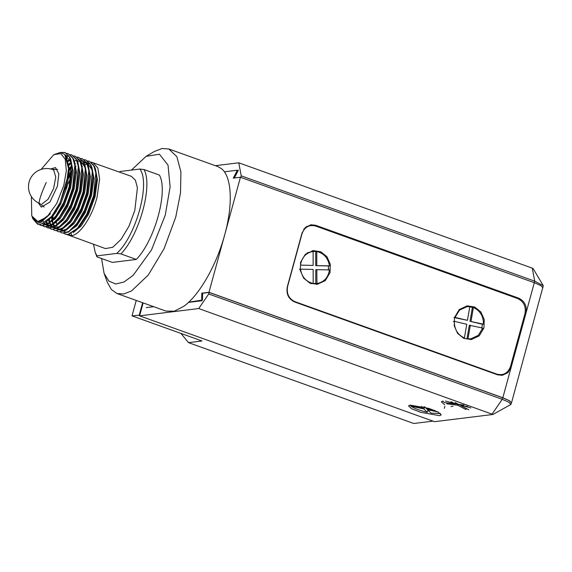 <?xml version="1.0" encoding="UTF-8"?>
<svg xmlns="http://www.w3.org/2000/svg" width="572" height="572" viewBox="0 0 572 572"><rect width="100%" height="100%" fill="white"/><g stroke="black" fill="none" stroke-linecap="round" stroke-linejoin="round"><path stroke-width="0.86" d="M379.157 331.889L379.029 332.26M313.113 251.487L316.766 251.53C323.866 253.203 328.099 257.972 329.465 265.844L328.428 265.973L328.435 270.005M313.113 251.437L313.141 265.429L300.472 265.108C301.809 257.307 306.02 252.745 313.113 251.437L307.2 252.845M315.787 283.676L315.765 269.684L329.472 269.877C328.135 277.685 323.924 282.239 316.824 283.548L313.177 283.455C306.077 281.789 301.844 277.012 300.479 269.14L299.442 269.269M310.996 283.59L316.952 283.533L316.802 269.555M328.428 265.973L315.758 265.651L315.73 251.659M329.465 265.844L315.758 265.651M316.795 265.522L316.766 251.53M313.141 265.429L300.472 265.108M313.177 283.455L313.149 269.462L300.479 269.14M410.181 405.112L428.993 408.437L438.088 412.019L441.241 414.864L439.568 415.658L420.756 412.333L411.668 408.758L408.501 405.906L410.181 405.112M198.727 308.544L492.95 414.464L434.513 421.678L139.597 315.844L198.727 308.544L208.723 293.972L502.237 399.306L492.242 413.878M208.723 293.972L209.145 292.435L502.659 397.769L509.202 400.665L511.332 402.888L510.918 404.425L492.95 414.464M470.849 407.915L445.459 401.008M443.028 401.058L441.355 401.851L444.594 404.74M202.016 300.729L188.481 302.395M153.689 306.692L146.303 307.607M142.979 303.475L139.597 315.844M209.145 292.435L202.645 293.236L202.452 299.885M442.671 401.108L444.458 402.616L455.419 403.989L451.093 401.708M510.918 404.425L508.78 402.202L502.237 399.306L502.659 397.769M450.993 406.499L452.981 406.256M465.172 409.152L467.124 408.908L465.172 409.152M432.975 421.128L413.799 423.494L188.503 342.642L201.987 340.976L132.025 315.866L139.79 315.151M136.243 300.436L132.025 315.866M180.952 333.426L188.503 342.642M139.282 314.972L142.635 302.724M409.144 342.649L409.037 343.036M432.125 351.315L432.232 350.936M378.878 331.789L378.7 332.146M436.078 352.316L435.971 352.702M446.117 355.92L446.017 356.306M388.681 335.728L388.574 335.263M465.651 409.402L457.707 405.205L458.015 404.089M457.707 405.205L446.746 403.825M455.72 402.881L455.419 403.989M463.913 405.055L458.58 404.39L455.055 402.524M467.631 406.449L460.868 405.598L461.111 404.704M468.811 409.795L460.868 405.598M471.028 338.753L470.799 339.589M464.528 362.526L464.421 362.905M444.301 408.351L444.866 406.299M457.421 360.396L457.528 360.01M303.732 229.308L304.175 229.465M532.982 268.718L532.275 268.132L534.727 281.167L534.305 282.704L540.847 285.6L542.978 287.823L540.847 285.6L534.305 282.704L240.44 177.241L233.269 178.128L236.636 171.614L237.437 171.9M304.661 228.886L304.14 228.757M202.581 293.457L201.794 293.171L208.966 292.292L502.831 397.747L509.373 400.643L511.504 402.867L511.246 403.224M533.133 268.583L543.278 285.714L534.727 281.167L241.212 175.833L240.791 177.37L534.305 282.704L502.831 397.747M525.003 313.492L525.911 313.385C527.205 306.17 524.753 301.079 518.568 298.112L315.658 225.289L311.025 224.767L305.391 227.399L302.016 233.033L287.33 286.722C286.036 293.929 288.488 299.02 294.68 301.987L497.583 374.81L502.216 375.339L507.85 372.701L511.225 367.074L510.296 367.188M208.966 292.292L240.44 177.241M201.709 299.285L201.794 293.171M236.636 171.614L237.008 170.256L224.36 171.815M497.769 374.874L498.269 374.531M307.629 226.583L306.828 226.297M168.811 148.977L217.789 166.559L221.478 168.676C231.817 176.619 233.176 204.476 224.703 234.763C216.616 265.008 199.385 295.159 183.827 306.306L174.26 311.225L165.923 311.082L116.945 293.507L123.781 293.979L131.553 290.919L148.327 274.975L164.057 248.713L175.726 217.188L180.523 192.864L180.916 171.865L176.848 156.642L168.811 148.985L161.99 148.505L154.24 151.544L146.046 156.37L131.46 170.084M188.703 302.195L201.966 300.114M440.483 413.549L431.031 413.148L427.67 409.745L427.87 409.016M427.97 410.053L427.248 412.333C419.541 410.389 414.049 408.315 410.775 406.113L410.975 405.384M425.211 407.336L427.877 410.031M427.67 409.745L437.995 411.969M434.813 410.51L426.698 408.766L425.311 407.357M423.23 406.828L422.922 407.95L421.378 406.392M422.922 407.95L409.809 405.133M424.517 406.635L423.888 408.937L410.775 406.113M423.888 408.937L427.248 412.333M532.275 268.132L238.767 162.798L215.358 165.687M237.359 170.377L238.281 170.263L234.291 178.171M241.212 175.833L238.767 162.798M543.278 285.714L511.504 402.867M95.288 252.538L96.968 256.871L96.954 255.863L95.188 252.281L93.529 244.315M96.968 256.871L112.362 262.398L136.322 259.438L120.928 253.911L116.745 253.417L96.954 255.863M119.462 172.058L120.034 171.493L139.825 169.047C150.758 182.632 136.136 236.093 116.745 253.417M91.291 162.162L131.36 176.326L135.378 180.151L137.409 187.766L134.813 210.424L128.979 226.19L121.114 239.318L112.727 247.29L105.427 248.584L63.764 233.376M120.928 253.911C139.532 234.706 153.039 185.342 144.008 169.548L139.825 169.047M136.322 259.438C154.926 240.233 168.433 190.862 159.402 175.068L144.008 169.548M101.559 258.515L104.075 273.323L108.83 281.016L115.637 283.998L123.967 282.039L133.197 275.296L151.566 249.814L165.272 215.101L170.12 186.88L168.025 165.115L159.424 154.204L146.046 156.37M92.893 162.519L97.869 168.025L99.614 178.85L97.118 196.897C92.335 216.566 79.93 234.856 71.6 235.671L68.54 234.57L79.315 226.834L87.166 214.393L94.058 195.803L96.546 178.75M87.795 160.911L89.396 161.268L93.608 165.165L95.831 172.844L93.622 195.645L86.729 214.235L77.363 228.414L68.104 234.42L65.208 234.155M59.431 218.79L59.452 217.925M104.075 273.33L107.329 282.261L111.376 289.532L116.945 293.5M41.134 169.398L53.747 154.697L60.317 152.417L64.722 154.454L68.561 168.49L66.116 185.907L59.938 202.91L51.444 216.652L40.555 224.531L37.616 224.245M61.09 152.495L65.129 152.56M65.344 152.638L70.306 158.101L72.058 169.133L69.569 187.015L63.335 204.254L54.826 218.039L47.49 224.567L41.163 225.525L47.783 223.988L55.927 215.923L63.542 202.71L69.133 186.858L71.343 164.057L69.119 156.378L64.908 152.481L60.339 152.424M68.411 153.732L73.802 159.359L75.561 170.392L73.066 188.267L66.831 205.512L58.323 219.298L50.987 225.826L44.659 226.777L51.28 225.239L59.424 217.181L67.046 203.961L72.63 188.109L74.839 165.308L72.615 157.629L68.404 153.732L66.81 153.382M44.444 226.691L43.022 225.854M71.908 154.991L77.299 160.618L79.058 171.643L76.569 189.525L70.327 206.771L61.826 220.556L54.483 227.077L48.162 228.035L54.776 226.498L62.92 218.433L70.542 205.219L76.133 189.368L78.343 166.566L76.119 158.887L71.908 154.991L70.306 154.633M47.941 227.949L46.518 227.105M43.258 221.385L43.029 220.427M75.404 156.242L80.795 161.869L82.554 172.901L80.066 190.776L73.831 208.022L65.322 221.807L57.986 228.335L51.659 229.286L58.28 227.749L66.416 219.691L74.038 206.471L79.63 190.619L81.839 167.825L79.615 160.146L75.404 156.242L73.802 155.891M51.444 229.208L50.014 228.364M78.9 157.5L84.299 163.127L86.057 174.16L83.562 192.035L77.327 209.28L68.819 223.066L61.483 229.594L55.155 230.545L61.776 229.007L69.92 220.942L77.535 207.729L83.126 191.877L85.335 169.076L83.112 161.397L78.9 157.5L77.299 157.143M49.528 219.727L49.464 218.883M68.483 165.851L71.214 163.106M82.404 158.751L87.795 164.379L89.554 175.411L87.066 193.293L80.824 210.532L72.322 224.317L64.979 230.845L58.651 231.796L65.272 230.266L73.416 222.201L81.038 208.987L86.622 193.136L88.832 170.334L86.615 162.655L82.404 158.759L80.802 158.401M52.924 219.569L52.874 216.28M68.526 171.407L71.6 167.532M85.9 160.01L91.291 165.637L93.05 176.669L90.562 194.544L84.32 211.79L75.819 225.575L68.476 232.103L62.155 233.054L68.769 231.517L76.913 223.459L84.534 210.239L90.126 194.387L92.335 171.586L90.111 163.907L85.9 160.01L84.299 159.66M67.439 179.923L71.443 173.473M89.396 161.268L94.795 166.895L96.546 177.921M68.54 234.57L70.206 232.89L74.832 230.881M79.315 226.834L87.73 213.849L94.18 196.439L96.546 179.486M88.338 163.513L87.423 163.535M70.914 178.099L65.237 189.082M58.573 218.997L58.63 220.191M61.497 229.579L62.348 230.445M76.355 224.918L84.234 212.591L90.683 195.188L93.043 177.499M92.071 169.805L87.008 162.741M75.99 166.323L75.418 166.831M71.586 170.942L68.204 175.604M55.312 211.518L55.162 213.327M55.541 222.344L55.663 222.951M56.578 225.911L57.45 227.584M60.482 230.13L63.206 230.38L67.811 228.385M72.322 224.317L80.738 211.34L87.187 193.929L89.554 175.411M81.346 161.004L80.423 161.025M79.301 161.197L77.699 161.704M71.521 165.944L68.561 169.119M51.573 216.488L51.952 220.585M52.166 221.7L52.867 224.138M53.017 224.51L53.954 226.333M56.986 228.879L59.71 229.122L64.314 227.127M69.355 222.408L77.241 210.081L83.691 192.671L86.057 174.16M85.071 167.296L80.016 160.231M71.057 162.191L68.361 164.379M48.541 219.812L49.321 222.744M49.578 223.402L50.779 225.54L46.532 225.039M51.001 225.818L51.852 226.676M53.425 227.599L56.213 227.87L60.818 225.876M65.322 221.807L73.738 208.823L80.187 191.42L82.554 172.901M70.049 159.481L67.775 160.789M46.01 221.979L46.961 223.816M47.505 224.56L49.521 226.176M49.928 226.348L52.71 226.612L57.314 224.617M61.826 220.556L70.242 207.572L76.691 190.161L79.058 171.643M43.987 223.287L44.852 224.167M46.425 225.089L49.213 225.354L53.818 223.359M58.323 219.298L66.745 206.313L73.195 188.91L75.561 170.392M67.353 155.977L65.944 156.056M42.9 223.824L45.717 224.102L50.322 222.108M54.826 218.039L63.242 205.062L69.691 187.652L72.065 169.133M71.078 162.276L65.129 154.912M51.923 216.059L59.745 203.804L68.261 175.075L68.561 168.99M71.078 233.204L71.6 235.671M32.304 217.253L32.661 218.361L36.565 222.937L40.269 222.901L50.458 213.692L39.59 221.907L36.401 221.493L41.32 221.242L50.458 213.692M66.216 156.528L69.434 169.555L67.103 186.579L60.618 204.118L53.017 216.109L45.138 222.587M65.272 155.083L66.13 155.255M70.835 159.609L72.937 170.806L70.599 187.83L64.121 205.369L55.298 218.754L46.589 224.417L43.865 224.167M43.436 223.995L43.007 223.774M66.195 156.492L67.732 156.292M74.339 160.861L76.433 172.065L74.103 189.089L67.618 206.628L60.089 218.525L52.266 225.039M45.36 224.145L44.437 223.03M77.835 162.119L79.93 173.316L77.599 190.347L71.114 207.886L63.592 219.784L55.763 226.297M50.429 226.505L50.036 226.297M48.856 225.397L47.948 224.303M47.526 223.623L46.597 221.521M67.946 161.597L70.327 160.089M81.331 163.377L83.433 174.574L81.095 191.599L74.617 209.137L67.088 221.035L59.266 227.556M53.925 227.756L53.532 227.556M52.352 226.655L51.444 225.561M51.251 225.261L50.193 223.059M49.957 222.351L49.371 219.87M68.454 165.437L71.2 163.034M74.424 161.047L76.133 160.396M77.113 160.174L78.228 160.06M84.828 164.629L86.93 175.833L84.599 192.857L78.114 210.396L70.585 222.293L62.763 228.807M61.268 229.308L57.858 229.193M57.429 229.014L57.028 228.807M55.856 227.906L54.948 226.819M54.519 226.133L53.604 224.06M52.674 219.841L52.431 215.451M69.434 169.434L71.586 167.06M75.068 164.014L75.425 163.764M83.19 161.361L87.402 164.321M88.331 165.887L90.426 177.084L88.095 194.108L81.61 211.647L74.088 223.552L66.259 230.066M56.957 224.86L56.249 221.636M56.192 211.833L56.435 209.781M67.932 177.728L71.514 172.465M81.424 163.556L83.133 162.906M84.105 162.684L85.228 162.57M91.827 167.138L93.922 178.342L91.591 195.367L85.106 212.906L76.712 225.818L68.268 231.817M64.85 231.703L64.028 231.317M62.849 230.423L61.94 229.329M59.445 219.29L59.424 217.961M75.547 173.03L76.433 171.943M82.068 166.523L82.425 166.273M84.921 164.815L87.266 164.007M87.609 163.935L88.724 163.821M89.218 163.828L90.119 163.928M95.324 168.397L97.426 179.594L95.088 196.625L88.61 214.164L81.095 226.04L73.287 232.561M71.507 172.615L69.033 176.312M60.267 232.118L61.719 232.897M71.579 166.91L69.155 169.77M69.434 169.455L68.547 170.62M52.46 215.408L52.524 219.998M52.567 220.563L53.067 223.974M56.771 230.866L58.215 231.646M53.267 229.608L54.719 230.387M46.446 222.937L46.754 223.881M47.111 224.767L48.155 226.662M48.32 226.891L49.578 228.207M49.771 228.357L51.223 229.129M46.275 227.098L47.719 227.878M42.778 225.84L44.223 226.619M39.275 224.589L40.726 225.368M53.747 154.697L60.746 153.561L65.251 159.273L66.345 170.67L63.807 185.442L56.635 203.611L47.018 216.96L37.823 221.514L31.767 215.93L31.381 196.561M31.825 216.073L36.401 221.493M32.733 218.561L37.559 224.224L40.555 224.531M50.529 168.947L55.52 167.567L58.83 173.831L57.414 186.236L49.914 202.052L41.327 207.121L38.345 202.881M53.661 170.077L55.77 177.048L53.575 188.603L48.098 199.263L41.956 203.975M316.366 284.384L322.229 281.689M330.008 272.722L325.289 280.609L317.396 284.291L309.852 283.133L303.653 278.142L300.307 270.542L300.622 262.176L305.348 254.297L313.242 250.607L320.785 251.773L326.977 256.764L330.323 264.357L330.008 272.722M312.198 250.772L318.497 251.937M328.457 265.966L328.5 269.855M454.554 317.417L459.273 309.538L467.167 305.848L474.71 307.014L480.909 312.005L484.255 319.598L483.941 327.963L479.214 335.85L471.328 339.539L463.778 338.374L457.586 333.383L454.239 325.783L454.554 317.417M294.966 301.673L496.896 374.138C503.453 375.747 508 373.166 510.539 366.402L524.932 313.785C526.219 306.578 523.773 301.487 517.581 298.512L315.658 226.047C309.094 224.438 304.547 227.02 302.016 233.784L287.623 286.4C286.329 293.615 288.781 298.706 294.966 301.673M469.762 306.921L473.394 307.507C480.115 310.617 483.476 316.166 483.483 324.145L482.446 324.274L481.76 328.214M453.961 317.51L454.997 317.381L459.523 310.103L466.924 306.699L469.812 306.656L467.446 320.334L453.961 317.51M466.952 338.946L469.319 325.261L482.797 328.085L478.278 335.364L470.878 338.774L466.952 338.946L463.363 338.095L464.4 337.966C457.686 334.849 454.318 329.308 454.318 321.328L453.281 321.457M482.446 324.274L469.998 321.314L472.358 307.636M483.483 324.145L469.998 321.314M471.035 321.192L473.394 307.507M467.446 320.334L454.997 317.381M464.4 337.966L466.766 324.281L454.318 321.328M470.356 325.132L467.989 338.817M46.21 182.547C41.67 192.607 39.311 199.385 39.146 202.874L39.389 203.375A18.182 18.182 0 0 1 28.6 188.71A18.182 18.182 0 0 1 53.961 170.056M315.658 225.289L313.628 225.547M308.508 226.176L307.014 226.362M518.568 298.112L516.995 298.305M51.444 216.652L52.324 215.58M68.819 223.066L69.813 221.857M93.05 176.669L93.05 178.235M75.819 225.575L76.812 224.367M68.561 169.448L68.561 168.49M52.431 215.522L52.431 217.081M47.362 225.425L46.489 225.111M87.559 162.927L86.687 162.612M64.908 152.474L65.344 152.631M57.579 169.412L52.031 169.341M39.754 203.532L44.087 207.007M465.193 306.907L466.916 306.692M469.154 338.989L470.878 338.774"/></g></svg>
